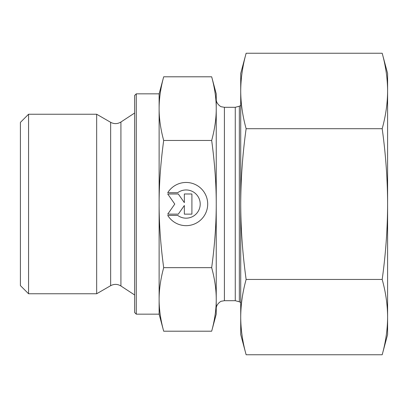 <?xml version="1.0" encoding="UTF-8"?>
<svg xmlns="http://www.w3.org/2000/svg" width="408" height="408" viewBox="0 0 408 408"><rect width="100%" height="100%" fill="white"/><g stroke="black" fill="none" stroke-linecap="round" stroke-linejoin="round"><path stroke-width="0.61" d="M167.719 192.724L177.699 192.724L167.719 192.724A21.593 21.593 0 0 1 207.692 204.066A21.593 21.593 0 0 1 167.719 215.404A21.593 21.593 180 0 0 207.692 204.066M177.699 192.724L177.699 192.724A14.112 14.112 0 0 1 200.206 204.066A14.112 14.112 180 0 0 177.699 192.724M167.719 215.404L177.699 215.404A14.112 14.112 180 0 0 200.206 204.066M184.35 193.984L191.908 193.984L191.908 214.144L184.35 214.144L184.35 205.505L178.301 214.144L167.719 214.144L174.777 204.066L167.719 193.984L178.301 193.984L184.35 202.623L184.35 193.984L184.35 202.623M167.719 193.984L174.777 204.066M167.719 214.144L178.301 214.144L184.35 205.505M184.35 214.144L191.908 214.144L191.908 193.984M28.56 293.76L28.56 114.24L96.665 114.24L96.665 293.76L28.56 293.76L20.4 285.6L20.4 122.4L28.56 114.24M136.272 314.16L136.272 93.84L134.64 95.472L134.64 312.528L136.272 314.16L159.12 314.16L159.12 299.431C159.11 309.397 160.63 319.984 163.684 331.204L211.675 331.204L216.24 314.16L216.24 299.431C216.271 289.619 214.751 279.031 211.675 267.663C214.751 244.912 216.271 223.712 216.24 204.066L216.24 204C216.271 184.375 214.746 163.195 211.675 140.464C214.751 129.076 216.271 118.463 216.24 108.63C216.271 98.797 214.751 88.189 211.675 76.796L216.24 93.84L216.24 308.856C215.929 304.276 221.172 300.854 221.513 301.221L224.4 300.696L224.4 107.304L235.268 107.304L235.268 300.696L239.348 301.787L239.348 106.213L235.268 107.304M159.12 314.16L163.684 331.204M163.684 76.796C160.63 88.041 159.11 98.649 159.12 108.63L159.12 93.84L163.684 76.796L211.675 76.796M159.12 204.066C159.11 224.007 160.63 245.208 163.684 267.663C160.63 278.883 159.11 289.471 159.12 299.431L159.12 108.63C159.11 118.611 160.63 129.224 163.684 140.464C160.63 162.919 159.11 184.12 159.12 204.066M163.684 140.464L211.675 140.464M163.684 267.663L211.675 267.663M211.675 331.204C214.751 319.836 216.271 309.249 216.24 299.431M387.6 73.44L387.6 334.56L382.189 354.756C385.744 341.93 387.544 329.378 387.6 317.108C387.544 304.832 385.744 292.281 382.189 279.455C385.744 253.771 387.544 228.648 387.6 204.076C387.544 179.505 385.744 154.377 382.189 128.698C385.744 115.841 387.544 103.27 387.6 90.969C387.544 78.673 385.744 66.096 382.189 53.244L387.6 73.44M246.131 279.455C242.576 292.281 240.776 304.832 240.72 317.108L240.72 204.076C240.776 228.648 242.576 253.771 246.131 279.455L382.189 279.455M246.131 354.756L240.72 334.56L240.72 317.108C240.776 329.378 242.576 341.93 246.131 354.756L382.189 354.756M246.121 53.295L246.131 53.244C242.576 66.096 240.776 78.673 240.72 90.969L240.72 73.44L246.121 53.295M240.72 90.969C240.776 103.27 242.576 115.841 246.131 128.698C242.576 154.377 240.776 179.505 240.72 204.076L240.72 90.969M246.131 53.244L382.189 53.244M246.131 128.698L382.189 128.698M120.916 285.983C117.55 283.953 114.128 283.856 110.65 285.687L110.65 122.313C114.128 124.144 117.55 124.047 120.916 122.017L120.916 285.983L134.64 294.984M136.272 93.84L159.12 93.84M120.916 122.017L134.64 113.016M110.65 122.313L96.665 114.24M110.65 285.687L96.665 293.76M224.4 300.696L235.268 300.696M239.348 301.787L240.72 302.583M239.348 106.213L240.72 105.417M224.4 107.304L221.513 106.779C221.172 107.146 215.929 103.724 216.24 99.144"/></g></svg>
